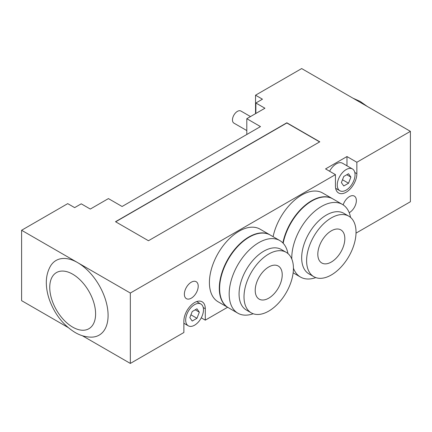 <?xml version="1.0" encoding="UTF-8"?>
<svg xmlns="http://www.w3.org/2000/svg" width="432" height="432" viewBox="0 0 432 432"><rect width="100%" height="100%" fill="white"/><g stroke="black" fill="none" stroke-linecap="round" stroke-linejoin="round"><path stroke-width="0.65" d="M286.195 252.315L281.248 249.464A34.949 20.18 120 0 0 246.305 269.638A34.949 20.18 120 0 0 246.305 309.992L251.246 312.849A34.949 20.18 120 0 0 278.176 303.485A34.949 20.18 120 0 0 293.431 268.315A34.949 20.18 120 0 0 286.195 252.315A34.949 20.18 120 0 0 251.246 272.489A34.949 20.18 120 0 0 251.246 312.849M282.226 274.779A19.105 11.032 120 0 0 278.273 266.036A19.105 11.032 120 0 0 259.168 277.063A19.105 11.032 120 0 0 259.168 299.128A19.105 11.032 120 0 0 273.888 294.008A19.105 11.032 120 0 0 282.226 274.779M287.95 253.557A41.936 24.214 120 0 0 279.801 240.554L270.248 235.04A41.936 24.214 120 0 0 249.28 237.114A41.936 24.214 120 0 0 219.623 288.479A41.936 24.214 120 0 0 228.312 307.676L237.865 313.195A41.936 24.214 120 0 0 253.195 313.745M219.623 288.284A41.472 23.944 -60 0 1 219.623 288.095A41.472 23.944 -60 0 1 248.951 237.303A41.472 23.944 -60 0 1 249.113 237.211M279.801 240.554A41.936 24.214 120 0 0 237.865 264.767A41.936 24.214 120 0 0 237.865 313.195M228.145 307.579A41.936 24.214 -60 0 1 227.983 307.487A41.936 24.214 -60 0 1 219.294 288.29A41.936 24.214 -60 0 1 237.6 246.083A41.936 24.214 -60 0 1 269.919 234.846A41.936 24.214 -60 0 1 270.081 234.943M348.797 216.173L343.856 213.316A34.949 20.18 120 0 0 308.907 233.496A34.949 20.18 120 0 0 308.907 273.85L313.848 276.701A34.949 20.18 120 0 0 340.778 267.338A34.949 20.18 120 0 0 356.033 232.168A34.949 20.18 120 0 0 348.797 216.173A34.949 20.18 120 0 0 313.848 236.347A34.949 20.18 120 0 0 313.848 276.701M344.833 238.637A19.105 11.032 120 0 0 340.875 229.894A19.105 11.032 120 0 0 321.77 240.921A19.105 11.032 120 0 0 321.77 262.98A19.105 11.032 120 0 0 336.49 257.866A19.105 11.032 120 0 0 344.833 238.637M350.552 217.409A41.936 24.214 120 0 0 342.403 204.412L332.851 198.893A41.936 24.214 120 0 0 311.882 200.972A41.936 24.214 120 0 0 283.165 243.254M283.111 243.194A41.472 23.944 -60 0 1 311.553 201.161A41.472 23.944 -60 0 1 311.715 201.069M342.403 204.412A41.936 24.214 120 0 0 309.598 216.167A41.936 24.214 120 0 0 291.8 259.065M293.431 268.153A41.936 24.214 120 0 0 300.467 277.047A41.936 24.214 120 0 0 315.803 277.603M282.863 242.935A41.936 24.214 -60 0 1 303.788 206.458A41.936 24.214 -60 0 1 332.521 198.704A41.936 24.214 -60 0 1 332.683 198.801M68.089 327.494L21.6 300.65L21.6 230.267L67.727 203.634L74.65 207.63L81.238 203.823L90.299 209.056L108.421 198.596L122.094 206.491L260.48 126.592L246.807 118.697L264.929 108.232L255.868 103.005L262.456 99.198L255.539 95.202L255.539 113.654M255.539 95.202L301.666 68.569L410.4 131.35L410.4 201.733L356.022 233.129M21.6 230.267L77.614 262.607A43.103 24.883 60 0 1 107.249 306.688A43.103 24.883 60 0 1 91.46 337.144C85.806 337.117 80.347 335.556 75.082 332.462C63.493 325.285 55.026 314.636 49.68 300.515C47.785 295.288 46.688 290.12 46.397 285.012C45.954 278.003 47.315 271.712 50.463 266.134A43.103 24.883 60 0 1 77.614 262.607L130.334 293.042L130.334 363.431L82.301 335.696M343.159 204.876A9.785 5.648 -60 0 1 354.337 196.112A9.785 5.648 -60 0 1 355.79 204.098A9.785 5.648 -60 0 1 349.213 212.706M184.367 294.187A9.785 5.648 -60 0 1 188.638 284.337A9.785 5.648 -60 0 1 196.182 281.713A9.785 5.648 -60 0 1 196.182 293.015A9.785 5.648 -60 0 1 186.397 298.663A9.785 5.648 -60 0 1 184.367 294.187M250.501 116.564L240.91 111.029A6.988 4.034 120 0 0 235.526 112.898A6.988 4.034 120 0 0 232.475 119.934A6.988 4.034 120 0 0 233.923 123.131L246.807 130.572M273.089 236.677A41.936 24.214 -60 0 1 322.634 192.996L332.521 198.704M227.983 307.487L218.095 301.779A41.936 24.214 -60 0 1 209.412 282.582A41.936 24.214 -60 0 1 227.718 240.376A41.936 24.214 -60 0 1 260.032 229.138L269.919 234.846M246.807 118.697L246.807 134.487M255.868 103.005L255.868 113.465M130.334 363.431L183.875 332.516L183.875 321.1A15.142 8.743 -60 0 1 190.485 305.861A15.142 8.743 -60 0 1 202.154 301.806A15.142 8.743 -60 0 1 205.292 308.74L205.292 320.15L227.605 307.271M205.292 320.15L201.274 317.833M115.668 221.8L286.843 122.98L319.626 141.907M148.457 240.732L115.506 221.708L286.843 122.785L319.788 141.809L148.457 240.732M196.96 318.303L192.208 321.046L189.826 317.666L192.208 311.537L196.96 308.794L199.341 312.174L196.96 318.303L190.933 314.82M199.341 312.174L195.221 309.798M348.527 183.238L343.769 185.987L341.393 182.601L343.769 176.472L348.527 173.729L350.903 177.109L348.527 183.238L342.495 179.755M350.903 177.109L346.788 174.733M185.684 320.058A12.582 7.263 -60 0 1 191.176 307.395A12.582 7.263 -60 0 1 200.875 304.025A12.582 7.263 -60 0 1 200.875 318.551A12.582 7.263 -60 0 1 188.293 325.814A12.582 7.263 -60 0 1 185.684 320.058M337.252 184.993A12.582 7.263 -60 0 1 342.743 172.33A12.582 7.263 -60 0 1 352.442 168.961A12.582 7.263 -60 0 1 352.442 183.487A12.582 7.263 -60 0 1 339.86 190.75A12.582 7.263 -60 0 1 337.252 184.993M329.573 171.239A12.582 7.263 -60 0 1 342.554 163.253L352.442 168.961M335.443 174.625L325.555 168.917L346.972 156.551L356.859 162.259L356.859 173.675A15.142 8.743 -60 0 1 350.249 188.914A15.142 8.743 -60 0 1 338.575 192.969A15.142 8.743 -60 0 1 335.443 186.041L335.443 174.625L130.334 293.042M346.972 165.802L346.972 156.551M410.4 131.35L356.859 162.259M72.673 327.127A32.427 18.722 -120 0 0 95.602 313.891A32.427 18.722 -120 0 0 72.673 274.18A32.427 18.722 -120 0 0 49.745 287.415A32.427 18.722 -120 0 0 72.673 327.127M205.292 308.74L203.24 307.552M356.859 173.675L354.807 172.487M219.623 288.095L219.623 288.479M248.951 237.303L249.28 237.114M311.553 201.161L311.882 200.972M293.144 272.819L300.467 277.047M352.993 98.204L360.212 101.439L367.205 106.407M183.875 323.266L188.293 325.814M196.657 301.59L200.875 304.025M335.642 188.32L339.86 190.75"/></g></svg>
